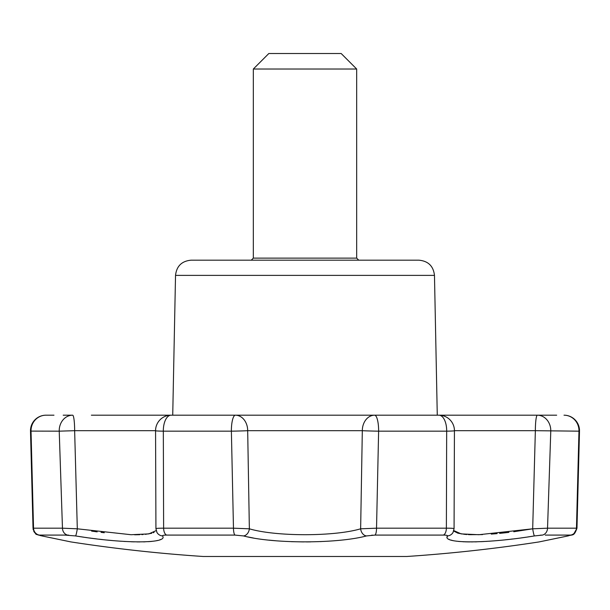 <?xml version="1.0" encoding="UTF-8"?>
<svg xmlns="http://www.w3.org/2000/svg" width="610" height="610" viewBox="0 0 610 610"><rect width="100%" height="100%" fill="white"/><g stroke="black" fill="none" stroke-linecap="round" stroke-linejoin="round"><path stroke-width="0.91" d="M434.472 275.377C433.413 266.12 428.243 261.057 418.978 260.188L191.022 260.188C181.75 261.065 176.587 266.128 175.527 275.377L434.472 275.377L437.271 415.189L438.933 415.189L374.593 415.189A15.502 4.026 90 0 1 378.619 431.163L376.53 528.184L360.64 528.809L362.317 430.69A15.502 0.404 1.2 0 0 378.619 431.163L446.672 431.163L446.375 528.184C451.796 528.161 454.336 528.374 454.008 528.809M356.667 69.014L356.667 258.121L358.733 260.188L251.267 260.188L253.333 258.121L253.333 69.014L356.667 69.014L341.165 53.512L268.835 53.512L253.333 69.014M45.994 415.189A15.502 15.502 0 0 0 30.5 431.095A15.502 15.502 0 0 1 45.994 415.189L53.977 415.189L45.994 415.189A15.502 14.968 90 0 0 31.034 431.163L33.535 528.184L33.024 528.199L30.5 431.095L59.223 431.163L62.464 528.184L77.31 528.809L131.074 534.718L148.817 533.895L156.175 530.601M556.023 415.189L537.357 415.189A15.502 13.428 90 0 1 550.777 431.163L547.536 528.184A7.236 6.252 90 0 1 542.404 535.084L534.436 535.931C486.894 543.807 441.259 543.838 447.473 535.931C447.671 535.397 446.307 535.107 443.386 535.084L375.02 535.084L366.488 535.931A7.236 5.498 -104 0 1 360.64 528.809C334.143 536.678 275.743 536.647 249.36 528.809A7.236 5.498 -76 0 1 243.512 535.931L234.98 535.084L166.614 535.084C163.701 535.107 162.336 535.389 162.527 535.931C168.726 543.807 123.289 543.838 75.564 535.931L64.751 535.084M549.267 415.189L537.357 415.189A15.502 1.998 90 0 0 535.359 430.69L578.966 431.163A15.502 14.968 -90 0 0 564.006 415.189A15.502 15.502 0 0 1 579.5 431.095L578.966 431.163L576.465 528.184L576.976 528.199L579.5 431.095A15.502 15.502 0 0 0 564.006 415.189M433.329 415.189L537.357 415.189M438.201 415.189L438.933 415.189A15.502 7.739 90 0 1 446.672 431.163A15.502 0.503 -179.8 0 0 454.435 430.751A15.502 15.502 0 0 0 438.933 415.189M244.686 415.189L171.067 415.189A15.502 7.739 90 0 0 163.327 431.163L163.625 528.184C158.196 528.168 155.649 528.374 155.992 528.809M235.407 415.189A15.502 4.026 90 0 0 231.381 431.163A15.502 0.404 178.8 0 0 247.683 430.69A15.502 12.284 90 0 0 235.407 415.189L374.593 415.189A15.502 12.284 90 0 0 362.317 430.69L247.683 430.69L249.36 528.809L233.47 528.184L231.381 431.163L163.327 431.163A15.502 0.503 -0.2 0 1 155.565 430.751A15.502 15.502 0 0 1 171.067 415.189L171.799 415.189M399.42 415.189L374.593 415.189M175.527 275.377L172.729 415.189L91.37 415.189L171.067 415.189M454.435 430.751L454.069 528.717L453.07 532.423A7.236 7.114 -150.1 0 1 447.473 535.931M366.488 535.931L366.496 535.931C337.254 543.807 272.861 543.838 243.512 535.931M247.851 536.93L253.356 537.997M268.865 540.125L275.773 540.765M291.458 541.672L303.734 541.909M306.327 541.909L310.635 541.871M320.387 541.604L321.279 541.566M371.635 535.206L372.527 535.145M447.42 536.03L447.153 537.28M448.868 539.232L449.41 539.507M450.637 539.98L452.231 540.429M452.574 540.513L453.352 540.681M458.209 541.39L458.949 541.459M459.559 541.512L460.024 541.55M462.815 541.733L464.469 541.802M465.14 541.832L467.809 541.893M468.045 541.893L468.45 541.901M468.472 541.901L468.915 541.909M468.938 541.909L469.853 541.909M471.072 541.909L471.82 541.909M472.376 541.901L473.086 541.893M474.885 541.871L476.799 541.825M480.764 541.68L484.256 541.512M485.987 541.421L487.115 541.352M488.953 541.23L489.464 541.2M489.495 541.192L491.317 541.062M492.689 540.963L493.315 540.91M493.658 540.887L494.283 540.834M497.257 540.59L499.186 540.414M505.118 539.827L508.298 539.484M510.646 539.217L511.409 539.133M511.447 539.126L512.598 538.988M521.382 537.867L521.779 537.814M522.229 537.753L523.822 537.532M524.707 537.402L525.706 537.265M527.94 536.937L532.324 536.266M540.14 535.206L540.811 535.153M541.284 535.122L541.779 535.092M562.527 537.067L561.558 537.265M559.652 537.662L558.729 537.852M557.83 538.043L545.744 540.544M544.501 540.803L543.136 541.085M550.891 539.484L539.126 541.916A1536.331 1536.331 0 0 1 406.725 556.488L203.275 556.488A1536.331 1536.331 0 0 1 70.874 541.916L69.631 541.657M568.459 535.832A7.236 4.567 -101.7 0 1 568.207 535.893A7.236 4.567 -101.7 0 1 567.979 535.931C529.907 543.823 529.907 543.823 567.979 535.931L570.724 535.084L545.249 535.084M39.276 535.084A7.236 6.992 -90 0 1 33.535 528.184L62.464 528.184A7.236 6.252 -90 0 0 67.596 535.084L39.276 535.084L42.021 535.931C80.093 543.823 80.093 543.823 42.021 535.931A7.236 4.567 101.7 0 1 41.793 535.893A7.236 4.567 101.7 0 1 41.541 535.832M66.864 541.085L61.526 539.98M58.499 539.354L52.17 538.035M51.27 537.852L50.348 537.662M48.442 537.265L47.466 537.067M45.46 536.647L43.76 536.297M43.623 536.266L42.021 535.931M68.267 535.1L68.724 535.122M77.401 528.824L77.31 528.809A7.236 0.656 -80.9 0 1 75.564 535.931L75.815 535.969M78.065 536.327L84.096 537.235M85.156 537.387L86.887 537.631M89.594 537.997L91.195 538.211M92.186 538.34L92.911 538.432M93.711 538.538L96.487 538.882M99.133 539.194L100.307 539.332M100.482 539.354L102.648 539.591M107.352 540.086L112.56 540.574M119.895 541.154L121.215 541.245M124.188 541.428L125.454 541.497M131.081 541.756L133.59 541.832M133.857 541.84L134.253 541.848M136.838 541.893L138.371 541.909M138.638 541.909L139.843 541.916M143.487 541.871L144.265 541.848M144.288 541.848L145.081 541.825M148.329 541.665L150.441 541.512M150.548 541.505L152.012 541.367M156.129 540.78L157.784 540.429M159.629 539.888L160.582 539.507M454.198 531.218L453.825 530.601L461.168 533.895L478.888 534.718L532.69 528.809L535.359 430.69L454.435 430.69M513.772 531.745L532.69 528.809L547.536 528.184L576.465 528.184A7.236 6.992 90 0 1 570.724 535.084M453.703 528.512L453.321 528.435M452.277 528.321L451.217 528.252M451.095 528.245L450.081 528.214M508.908 532.362L507.307 532.561M507.078 532.583L499.636 533.384M497.097 533.628L491.271 534.101M482.502 534.604L469.791 534.673M469.54 534.665L468.305 534.604M466.932 534.528L464.843 534.36M464.774 534.352L458.079 533.224M457.95 533.193L454.381 531.424M77.31 528.809L74.641 430.69A15.502 1.998 90 0 0 72.643 415.189L63.204 415.189M154.048 532.461L153.415 532.736M151.783 533.262L145.294 534.345M143.053 534.528L141.802 534.604M139.781 534.688L135.87 534.764M135.786 534.764L134.528 534.764M104.279 532.743L101.031 532.362M97.158 531.867L94.626 531.531M93.978 531.44L92.423 531.218M92.384 531.211L91.607 531.104M162.527 535.931A7.236 7.114 150.1 0 1 156.93 532.423L155.931 528.717L155.565 430.751M556.671 415.189L524.585 415.189M194.262 415.189L176.671 415.189M156.93 532.423L156.297 529.938M532.69 528.809A7.236 0.656 80.9 0 0 534.436 535.931M446.375 528.184A7.236 3.645 90 0 1 443.386 535.084L375.02 535.084A7.236 1.845 -90 0 0 376.53 528.184L446.375 528.184M166.614 535.084L234.98 535.084A7.236 1.845 -90 0 1 233.47 528.184L163.625 528.184A7.236 3.645 -90 0 0 166.614 535.084M72.643 415.189A15.502 13.428 90 0 0 59.223 431.163L74.641 430.69L155.565 430.69M356.667 258.121L253.333 258.121M33.024 528.199L33.024 528.199C34.831 532.972 36.089 535.031 36.806 534.39L41.213 535.771M40.466 535.611L39.818 535.458M38.613 535.138L37.492 534.734M34.663 532.614L34.236 532.042M34.008 531.661L33.664 530.997M33.268 529.884L33.085 528.977M41.793 535.893L70.158 541.764M70.463 541.84L70.874 541.916M570.716 535.321L573.682 534.101L576.976 528.199C573.774 537.273 572.493 533.971 568.207 535.893L539.126 541.916M568.207 535.893L561.863 537.212M453.07 532.423L453.703 529.938"/></g></svg>
